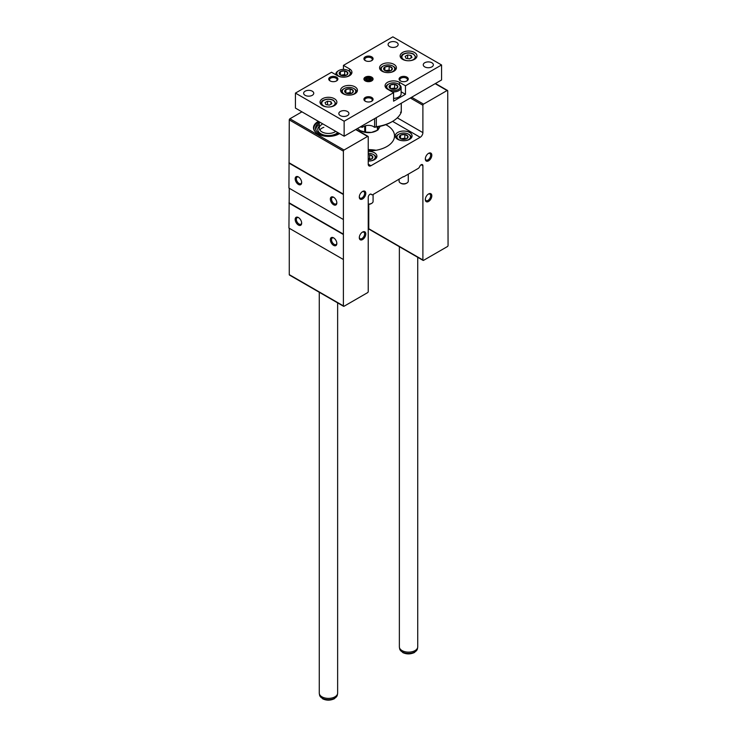 <?xml version="1.0" encoding="UTF-8"?>
<svg xmlns="http://www.w3.org/2000/svg" width="737" height="737" viewBox="0 0 737 737"><rect width="100%" height="100%" fill="white"/><g stroke="black" fill="none" stroke-linecap="round" stroke-linejoin="round"><path stroke-width="1.11" d="M362.236 232.275A3.768 2.174 -60 0 1 363.838 232.229A3.768 2.174 -60 0 1 364.419 235.241A3.768 2.174 -60 0 1 361.959 238.558A3.768 2.174 -60 0 1 360.08 238.742A3.768 2.174 -60 0 1 359.315 237.332M362.236 191.648A3.768 2.174 -60 0 1 363.838 191.611A3.768 2.174 -60 0 1 364.419 194.623A3.768 2.174 -60 0 1 361.959 197.94A3.768 2.174 -60 0 1 360.08 198.124A3.768 2.174 -60 0 1 359.315 196.715M428.261 194.153A3.768 2.174 -60 0 1 429.864 194.107A3.768 2.174 -60 0 1 430.445 197.12A3.768 2.174 -60 0 1 427.985 200.436A3.768 2.174 -60 0 1 426.106 200.63A3.768 2.174 -60 0 1 425.341 199.22M428.261 153.526A3.768 2.174 -60 0 1 429.864 153.489A3.768 2.174 -60 0 1 430.445 156.502A3.768 2.174 -60 0 1 427.985 159.818A3.768 2.174 -60 0 1 426.106 160.003A3.768 2.174 -60 0 1 425.341 158.593M403.673 176.834L418.155 168.469A2.451 1.41 120 0 0 419.657 166.608A2.451 1.41 120 0 1 422.384 164.618A2.451 1.41 120 0 1 422.891 165.742L422.891 259.977A0.921 0.534 120 0 0 423.535 260.354L447.405 246.573A0.921 0.534 120 0 0 448.059 245.449L447.728 90.909A0.921 0.534 120 0 0 447.083 90.531L423.535 104.12A0.921 0.534 120 0 0 422.891 105.244L422.891 132.623A3.823 2.211 120 0 1 420.182 137.303L370.932 165.742L368.233 164.176L368.233 136.806A0.921 0.534 120 0 0 367.579 136.428L344.041 150.026A0.921 0.534 120 0 0 343.387 151.149L343.387 305.883A0.921 0.534 120 0 0 344.041 306.251L367.579 292.663A0.921 0.534 120 0 0 368.233 291.539L368.233 197.295A2.451 1.41 120 0 1 369.301 194.835A2.451 1.41 120 0 1 371.19 194.181A2.451 1.41 120 0 1 371.457 194.43A2.451 1.41 120 0 0 371.734 194.688A2.451 1.41 120 0 0 372.959 194.568L403.351 176.65M409.634 132.467A8.42 4.864 180 0 1 412.094 135.903A8.42 4.864 180 0 1 403.673 140.758A8.42 4.864 180 0 1 395.262 135.903A8.42 4.864 180 0 1 400.458 131.407A8.42 4.864 180 0 1 409.634 132.467M368.233 151.352A8.42 4.864 180 0 1 374.451 152.771A8.42 4.864 180 0 1 376.92 156.207A8.42 4.864 180 0 1 368.233 161.071M385.792 124.673A26.025 15.026 180 0 1 386.897 125.281A26.025 15.026 180 0 1 394.525 135.903A26.025 15.026 180 0 1 368.233 150.919M368.233 164.176A3.823 2.211 120 0 0 369.025 165.926A3.823 2.211 120 0 0 370.932 165.742M318.43 121.365A14.952 8.632 0 0 0 313.769 129.408A14.952 8.632 0 0 0 317.877 133.876A14.952 8.632 0 0 0 339.554 133.563M301.93 111.84L289.917 118.777A0.921 0.534 120 0 0 289.272 119.901L288.941 188.082L343.064 219.331M343.387 194.144L289.272 162.895M343.064 194.328L288.941 163.08M298.411 184.425A4.588 2.653 -120 0 0 301.663 182.555A4.588 2.653 -120 0 0 298.411 176.926A4.588 2.653 -120 0 0 295.168 178.805A4.588 2.653 -120 0 0 298.411 184.425M333.594 204.739A4.588 2.653 -120 0 0 336.837 202.859A4.588 2.653 -120 0 0 333.594 197.24A4.588 2.653 -120 0 0 330.342 199.11A4.588 2.653 -120 0 0 333.594 204.739M289.272 188.267L288.941 228.074L343.064 259.323M343.387 234.136L289.272 202.896M343.064 234.329L288.941 203.08M333.594 245.357A4.588 2.653 -120 0 0 336.837 243.477A4.588 2.653 -120 0 0 333.594 237.858A4.588 2.653 -120 0 0 330.342 239.728A4.588 2.653 -120 0 0 333.594 245.357M298.411 225.043A4.588 2.653 -120 0 0 301.663 223.173A4.588 2.653 -120 0 0 298.411 217.544A4.588 2.653 -120 0 0 295.168 219.423A4.588 2.653 -120 0 0 298.411 225.043M289.272 228.267L289.272 274.634A0.921 0.534 120 0 0 289.457 275.058L343.58 306.297M375.032 150.44A27.555 15.91 0 0 0 368.233 149.989M368.767 204.306L368.767 228.737A0.921 0.534 120 0 0 368.961 229.152L423.084 260.401M428.575 160.832A4.588 2.653 -60 0 1 425.323 158.962A4.588 2.653 -60 0 1 428.575 153.333A4.588 2.653 -60 0 1 431.818 155.212A4.588 2.653 -60 0 1 428.575 160.832M362.549 239.571A4.588 2.653 -60 0 1 359.297 237.701A4.588 2.653 -60 0 1 362.549 232.072A4.588 2.653 -60 0 1 365.792 233.951A4.588 2.653 -60 0 1 362.549 239.571M428.575 201.459A4.588 2.653 -60 0 1 425.323 199.58A4.588 2.653 -60 0 1 428.575 193.96A4.588 2.653 -60 0 1 431.818 195.83A4.588 2.653 -60 0 1 428.575 201.459M362.549 198.953A4.588 2.653 -60 0 1 359.297 197.083A4.588 2.653 -60 0 1 362.549 191.454A4.588 2.653 -60 0 1 365.792 193.334A4.588 2.653 -60 0 1 362.549 198.953M368.233 149.62A26.025 15.026 180 0 1 376.073 150.274M317.021 133.342A14.547 8.393 180 0 1 313.907 128.155L313.907 129.021A14.547 8.393 0 0 0 314.008 130.016M333.898 197.433A3.768 2.174 -120 0 0 332.295 197.387A3.768 2.174 -120 0 0 331.724 200.4A3.768 2.174 -120 0 0 334.174 203.716A3.768 2.174 -120 0 0 336.063 203.909A3.768 2.174 -120 0 0 336.827 202.5M333.898 238.051A3.768 2.174 -120 0 0 332.295 238.005A3.768 2.174 -120 0 0 331.724 241.027A3.768 2.174 -120 0 0 334.174 244.343A3.768 2.174 -120 0 0 336.063 244.527A3.768 2.174 -120 0 0 336.827 243.118M298.725 217.737A3.768 2.174 -120 0 0 297.122 217.701A3.768 2.174 -120 0 0 296.541 220.713A3.768 2.174 -120 0 0 299.001 224.03A3.768 2.174 -120 0 0 300.88 224.214A3.768 2.174 -120 0 0 301.645 222.804M298.725 177.12A3.768 2.174 -120 0 0 297.122 177.083A3.768 2.174 -120 0 0 296.541 180.095A3.768 2.174 -120 0 0 299.001 183.412A3.768 2.174 -120 0 0 300.88 183.596A3.768 2.174 -120 0 0 301.645 182.186M335.75 131.37A9.185 5.306 180 0 1 325.514 133.176A9.185 5.306 180 0 1 319.268 128.155A9.185 5.306 180 0 1 321.958 124.406M337.721 132.503A10.714 6.191 180 0 1 323.009 134.724A10.714 6.191 180 0 1 319.268 126.211M319.858 130.025A9.185 5.306 180 0 1 323.856 127.308A9.185 5.306 180 0 0 319.858 130.025M313.907 128.155A14.547 8.393 180 0 1 319.075 121.734M338.44 132.918A12.962 7.481 180 0 1 325.247 135.405A12.962 7.481 180 0 1 315.722 129.565A12.962 7.481 180 0 1 319.268 122.867M315.97 130.173A12.557 7.25 180 0 1 319.268 124.461M349.485 71.277L349.485 68.873A8.42 4.864 180 0 1 351.945 72.309A8.42 4.864 180 0 1 346.749 76.795A8.42 4.864 180 0 1 337.574 75.745L331.53 72.254L295.436 93.092L295.436 108.09L344.142 136.216L344.142 121.218L393.567 92.678L393.567 101.181L405.47 94.308L405.47 85.805L441.564 64.976L392.858 36.85L343.433 65.381L343.433 69.416M344.142 136.216L441.564 79.974L441.564 64.976M295.436 93.092L344.142 121.218M402.595 59.347A8.42 4.864 0 0 0 411.771 60.397A8.42 4.864 0 0 0 416.967 55.911A8.42 4.864 0 0 0 408.547 51.046A8.42 4.864 0 0 0 400.127 55.911A8.42 4.864 0 0 0 402.595 59.347M322.502 105.594A8.42 4.864 0 0 0 331.678 106.644A8.42 4.864 0 0 0 336.873 102.157A8.42 4.864 0 0 0 328.453 97.293A8.42 4.864 0 0 0 320.033 102.157A8.42 4.864 0 0 0 322.502 105.594M431.873 62.756A5.048 2.92 180 0 1 433.356 64.819A5.048 2.92 180 0 1 428.298 67.73A5.048 2.92 180 0 1 423.25 64.819A5.048 2.92 180 0 1 426.373 62.12A5.048 2.92 180 0 1 431.873 62.756M312.267 91.185A5.048 2.92 180 0 1 313.75 93.249A5.048 2.92 180 0 1 308.702 96.169A5.048 2.92 180 0 1 303.644 93.249A5.048 2.92 180 0 1 306.767 90.559A5.048 2.92 180 0 1 312.267 91.185M396.699 42.442A5.048 2.92 180 0 1 398.173 44.506A5.048 2.92 180 0 1 393.125 47.426A5.048 2.92 180 0 1 388.077 44.506A5.048 2.92 180 0 1 391.19 41.806A5.048 2.92 180 0 1 396.699 42.442M347.449 111.499A5.048 2.92 180 0 1 348.923 113.562A5.048 2.92 180 0 1 343.875 116.474A5.048 2.92 180 0 1 338.827 113.562A5.048 2.92 180 0 1 341.94 110.863A5.048 2.92 180 0 1 347.449 111.499M406.925 77.155A4.588 2.653 180 0 1 406.925 80.904A4.588 2.653 180 0 1 400.431 80.904A4.588 2.653 180 0 1 400.431 77.155A4.588 2.653 180 0 1 406.925 77.155M336.569 77.155A4.588 2.653 180 0 1 336.569 80.904A4.588 2.653 180 0 1 330.075 80.904A4.588 2.653 180 0 1 330.075 77.155A4.588 2.653 180 0 1 336.569 77.155M371.743 56.85A4.588 2.653 180 0 1 371.743 60.6A4.588 2.653 180 0 1 365.257 60.6A4.588 2.653 180 0 1 365.257 56.85A4.588 2.653 180 0 1 371.743 56.85M371.743 97.468A4.588 2.653 180 0 1 371.743 101.218A4.588 2.653 180 0 1 365.257 101.218A4.588 2.653 180 0 1 365.257 97.468A4.588 2.653 180 0 1 371.743 97.468M354.967 86.846A8.42 4.864 180 0 1 357.436 90.282A8.42 4.864 180 0 1 349.016 95.137A8.42 4.864 180 0 1 340.595 90.282A8.42 4.864 180 0 1 345.791 85.787A8.42 4.864 180 0 1 354.967 86.846M393.936 64.349A8.42 4.864 180 0 1 396.405 67.786A8.42 4.864 180 0 1 387.984 72.641A8.42 4.864 180 0 1 379.564 67.786A8.42 4.864 180 0 1 384.76 63.29A8.42 4.864 180 0 1 393.936 64.349M405.47 85.805L399.426 82.314A8.42 4.864 180 0 0 390.251 81.263A8.42 4.864 180 0 0 385.055 85.759A8.42 4.864 180 0 0 387.515 89.195L393.567 92.678M349.485 68.873L343.433 65.381M371.743 77.155A4.588 2.653 180 0 1 371.743 80.904A4.588 2.653 180 0 1 365.257 80.904A4.588 2.653 180 0 1 365.257 77.155A4.588 2.653 180 0 1 371.743 77.155M405.47 94.308L401.121 91.803M365.58 101.384A3.768 2.174 180 0 1 364.732 100.02A3.768 2.174 180 0 1 367.063 98.012A3.768 2.174 180 0 1 371.162 98.482A3.768 2.174 180 0 1 372.268 100.02A3.768 2.174 180 0 1 371.42 101.384M365.58 60.766A3.768 2.174 180 0 1 364.732 59.402A3.768 2.174 180 0 1 367.063 57.394A3.768 2.174 180 0 1 371.162 57.864A3.768 2.174 180 0 1 372.268 59.402A3.768 2.174 180 0 1 371.42 60.766M330.397 81.079A3.768 2.174 180 0 1 329.559 79.707A3.768 2.174 180 0 1 331.88 77.698A3.768 2.174 180 0 1 335.98 78.168A3.768 2.174 180 0 1 337.085 79.707A3.768 2.174 180 0 1 336.247 81.079M400.753 81.079A3.768 2.174 180 0 1 399.915 79.707A3.768 2.174 180 0 1 402.236 77.698A3.768 2.174 180 0 1 406.336 78.168A3.768 2.174 180 0 1 407.441 79.707A3.768 2.174 180 0 1 406.603 81.079M360.688 126.69L360.688 126.663A33.681 19.438 180 0 1 360.651 126.681L362.613 127.271A32.142 18.563 180 0 1 360.181 126.957M400.477 112.217L401.26 112.291A33.681 19.438 180 0 1 392.314 121.522L391.227 122.149A32.142 18.563 180 0 1 374.387 127.271A6.891 3.98 0 0 0 362.613 127.271M392.314 121.522A33.681 19.438 180 0 1 376.312 126.69L374.599 127.16L374.599 118.629M380.163 126.322L378.007 129.905A13.008 7.508 180 0 1 377.703 130.09A13.008 7.508 180 0 1 377.39 130.265L371.476 132.43A11.479 6.624 180 0 1 360.384 130.716L357.97 128.911M377.703 130.09L376.616 130.716A11.479 6.624 180 0 1 371.476 132.43L365.561 132.098A13.008 7.508 180 0 1 364.714 131.96L360.384 130.716M378.007 126.755L378.007 129.905M364.714 126.018L364.714 131.96M365.561 125.741L365.561 132.098M377.39 126.865L377.39 130.265M369.541 78.205L369.541 80.204L369.541 78.177L370.978 78.776L370.389 80.001L370.978 78.776A2.561 1.483 180 0 1 370.315 80.204L367.459 80.453L366.022 79.541L366.611 78.638L366.022 79.541A2.561 1.483 180 0 1 366.685 78.113L369.541 78.177L369.163 77.726A2.561 1.483 180 0 1 370.978 78.776M367.321 78.223L367.321 80.222L368.583 80.029L368.583 78.03M370.389 80.158L370.315 80.204A2.561 1.483 180 0 1 367.837 80.591A2.561 1.483 180 0 1 366.022 79.541M366.685 78.113L366.611 78.638L366.685 78.113A2.561 1.483 180 0 1 369.163 77.726M371.162 77.625L371.162 77.625A3.768 2.174 180 0 1 371.162 80.692A3.768 2.174 180 0 1 365.838 80.692A3.768 2.174 180 0 1 365.838 77.625A3.768 2.174 180 0 1 371.162 77.625M337.638 302.87L337.638 693.084A9.185 5.306 180 0 1 337.592 693.609A9.185 5.306 180 0 1 334.948 696.833A9.185 5.306 180 0 1 325.367 698.077A9.185 5.306 180 0 1 319.314 693.609A9.185 5.306 180 0 1 319.268 693.084L319.268 292.267M417.732 257.314L417.732 646.837A9.185 5.306 180 0 1 417.686 647.362A9.185 5.306 180 0 1 415.042 650.587A9.185 5.306 180 0 1 405.461 651.83A9.185 5.306 180 0 1 399.408 647.362A9.185 5.306 180 0 1 399.362 646.837L399.362 246.711M386.225 72.539A6.734 3.888 180 0 1 383.222 66.035A6.734 3.888 180 0 1 392.747 66.035A6.734 3.888 180 0 1 389.744 72.539M382.567 66.413L383.222 66.035L382.567 66.413A7.656 4.422 180 0 0 380.329 69.536L380.329 69.812A7.656 4.422 180 0 1 380.329 69.536M392.25 68.126L392.167 68.08A4.367 2.515 180 0 0 389.21 66.367L389.016 66.339A4.367 2.515 180 0 0 384.972 66.966L384.825 67.039A4.367 2.515 180 0 0 383.747 69.379L383.793 69.49A4.367 2.515 180 0 0 384.898 70.568A4.367 2.515 180 0 0 386.759 71.203L386.953 71.231A4.367 2.515 180 0 0 390.997 70.605L391.135 70.522A4.367 2.515 180 0 0 392.222 68.191L392.25 68.126M389.21 66.367L392.167 68.08M392.222 68.191L391.135 70.522M383.747 69.379L384.825 67.039M384.972 66.966L389.016 66.339M392.747 66.035L393.392 66.413A7.656 4.422 180 0 1 395.64 69.536A7.656 4.422 180 0 1 395.622 69.831L395.64 69.536M385.129 70.688L389.127 70.07L389.127 66.321M389.127 70.07L390.481 70.853A3.823 2.211 180 0 0 386.989 70.402A3.823 2.211 180 0 0 385.497 70.853M384.861 70.503L384.861 66.975M388.058 84.377L388.712 84.009A6.734 3.888 180 0 1 398.238 84.009A6.734 3.888 180 0 1 398.238 89.509A6.734 3.888 180 0 1 388.712 89.509A6.734 3.888 180 0 1 388.712 84.009L388.058 84.377A7.656 4.422 180 0 0 385.82 87.5L385.82 87.777A7.656 4.422 180 0 1 385.82 87.5M397.74 86.091L397.658 86.045A4.367 2.515 180 0 0 394.7 84.34L394.507 84.304A4.367 2.515 180 0 0 390.463 84.93L390.315 85.013A4.367 2.515 180 0 0 389.237 87.353L389.283 87.463A4.367 2.515 180 0 0 390.389 88.532A4.367 2.515 180 0 0 392.25 89.168L392.443 89.205A4.367 2.515 180 0 0 396.488 88.578L396.626 88.495A4.367 2.515 180 0 0 397.713 86.155L397.74 86.091M394.7 84.34L397.658 86.045M397.713 86.155L396.626 88.495M389.237 87.353L390.315 85.013M390.463 84.93L394.507 84.304M398.708 97.091A7.177 4.146 180 0 1 398.551 97.183A7.177 4.146 180 0 1 393.567 98.399M398.238 84.009L398.883 84.377A7.656 4.422 180 0 1 401.121 87.5L401.121 93.866A7.656 4.422 180 0 1 398.883 96.989A7.656 4.422 180 0 1 393.567 98.288M401.121 87.5A7.656 4.422 180 0 1 392.13 91.858M390.619 88.661L394.617 88.044L394.617 84.294M394.617 88.044L395.972 88.818A3.823 2.211 180 0 0 392.48 88.366A3.823 2.211 180 0 0 390.988 88.827M390.343 88.477L390.343 84.948M347.256 95.036A6.734 3.888 180 0 1 344.253 88.532A6.734 3.888 180 0 1 353.778 88.532A6.734 3.888 180 0 1 350.775 95.036M343.608 88.91L344.253 88.532L343.608 88.91A7.656 4.422 180 0 0 341.36 92.033L341.36 92.309A7.656 4.422 180 0 1 341.36 92.033M353.281 90.623L353.207 90.577A4.367 2.515 180 0 0 350.241 88.864L350.047 88.836A4.367 2.515 180 0 0 346.003 89.463L345.865 89.536A4.367 2.515 180 0 0 344.778 91.876L344.833 91.987A4.367 2.515 180 0 0 345.929 93.065A4.367 2.515 180 0 0 347.79 93.7L347.984 93.728A4.367 2.515 180 0 0 352.028 93.102L352.175 93.019A4.367 2.515 180 0 0 353.253 90.688L353.281 90.623M350.241 88.864L353.207 90.577M353.253 90.688L352.175 93.019M344.778 91.876L345.865 89.536M346.003 89.463L350.047 88.836M353.778 88.532L354.433 88.91A7.656 4.422 180 0 1 356.671 92.033A7.656 4.422 180 0 1 356.653 92.328L356.671 92.033M346.16 93.184L350.158 92.567L350.158 88.818M350.158 92.567L351.512 93.35A3.823 2.211 180 0 0 348.03 92.899A3.823 2.211 180 0 0 346.528 93.35M345.893 93L345.893 89.472M341.765 77.063A6.734 3.888 180 0 1 338.762 70.559A6.734 3.888 180 0 1 348.288 70.559A6.734 3.888 180 0 1 345.285 77.063M338.117 70.936L338.762 70.559L338.117 70.936A7.656 4.422 180 0 0 335.879 74.059L335.879 74.769M347.8 72.65L347.717 72.604A4.367 2.515 180 0 0 344.75 70.89L344.557 70.863A4.367 2.515 180 0 0 340.512 71.489L340.374 71.572A4.367 2.515 180 0 0 339.287 73.903L339.342 74.013A4.367 2.515 180 0 0 340.439 75.091A4.367 2.515 180 0 0 342.3 75.727L342.493 75.754A4.367 2.515 180 0 0 346.537 75.128L346.685 75.045A4.367 2.515 180 0 0 347.763 72.714L347.8 72.65M344.75 70.89L347.717 72.604M347.763 72.714L346.685 75.045M339.287 73.903L340.374 71.572M340.512 71.489L344.557 70.863M348.288 70.559L348.942 70.936A7.656 4.422 180 0 1 351.18 74.059A7.656 4.422 180 0 1 351.162 74.354L351.18 74.059M335.989 74.833A7.656 4.422 180 0 1 335.879 74.059M340.669 75.211L344.676 74.594L344.676 70.844M344.676 74.594L346.022 75.377A3.823 2.211 180 0 0 342.539 74.925A3.823 2.211 180 0 0 341.047 75.377M340.402 75.027L340.402 71.507M327.532 101.181L330.95 101.706L331.862 103.677L329.365 105.124L325.947 104.599L325.035 102.627L327.532 101.181L327.532 104.838M330.95 104.212L330.95 101.706M407.635 54.934L411.053 55.468L411.965 57.44L409.468 58.877L406.05 58.352L405.138 56.381L407.635 54.934L407.635 58.601M411.053 57.965L411.053 55.468M368.233 153.324A6.734 3.888 180 0 1 373.263 154.457A6.734 3.888 180 0 1 370.26 160.961M368.233 159.726A4.367 2.515 180 0 0 371.512 159.035L371.651 158.952A4.367 2.515 180 0 0 372.738 156.613L372.692 156.502A4.367 2.515 180 0 0 369.725 154.788L369.532 154.761A4.367 2.515 180 0 0 368.233 154.696M369.725 154.788L372.692 156.502M372.738 156.613L371.651 158.952M373.088 194.494L373.088 201.441A4.588 2.653 180 0 1 371.743 203.311A4.588 2.653 180 0 1 368.233 204.085M371.743 203.311L371.079 203.698A3.657 2.11 180 0 1 368.233 204.306M373.263 154.457L373.908 154.834A7.656 4.422 180 0 1 376.156 157.958A7.656 4.422 180 0 1 376.137 158.252M368.233 158.713L369.642 158.492L369.642 154.742M369.642 158.492L370.997 159.275A3.823 2.211 180 0 0 368.233 158.759M401.914 140.656A6.734 3.888 180 0 1 398.92 134.152A6.734 3.888 180 0 1 408.436 134.152A6.734 3.888 180 0 1 405.442 140.656M398.266 134.521L398.92 134.152L398.266 134.521A7.656 4.422 180 0 0 396.027 137.653L396.027 137.93M407.948 136.244L407.865 136.188A4.367 2.515 180 0 0 404.899 134.484L404.714 134.456A4.367 2.515 180 0 0 400.661 135.083L400.523 135.157A4.367 2.515 180 0 0 399.436 137.497L399.491 137.607A4.367 2.515 180 0 0 400.596 138.685A4.367 2.515 180 0 0 402.457 139.321L402.642 139.348A4.367 2.515 180 0 0 406.695 138.722L406.833 138.639A4.367 2.515 180 0 0 407.92 136.308L407.948 136.244M404.899 134.484L407.865 136.188M407.92 136.308L406.833 138.639M399.436 137.497L400.523 135.157M400.661 135.083L404.714 134.456M408.27 174.181L408.27 181.127A4.588 2.653 180 0 1 406.925 183.006A4.588 2.653 180 0 1 400.431 183.006L400.431 183.006A4.588 2.653 180 0 1 399.085 181.127L399.085 179.109M401.094 183.384L400.431 183.006L401.094 183.384A3.657 2.11 180 0 0 406.262 183.384L406.925 183.006M408.436 134.152L409.09 134.521A7.656 4.422 180 0 1 411.329 137.653A7.656 4.422 180 0 1 411.31 137.948M400.817 138.805L404.825 138.188L404.825 134.438M404.825 138.188L406.17 138.961A3.823 2.211 180 0 0 402.688 138.519A3.823 2.211 180 0 0 401.195 138.971M400.55 138.62L400.55 135.092M447.083 90.531L435.18 83.659M423.535 104.12L411.633 97.247M422.891 105.244L410.334 98.003M422.891 132.623L397.307 117.846M420.182 137.303L392.581 121.365M367.579 136.428L355.676 129.555M344.041 150.026L289.917 118.777M343.387 151.149L289.272 119.901M343.387 305.883L289.272 274.634M371.457 194.43L370.831 194.071M422.891 165.742L421.159 164.738M422.891 259.977L368.767 228.737M399.426 84.727L399.426 82.314M376.312 126.69L376.312 117.644M401.26 112.291L401.26 103.235M362.401 127.16L362.401 125.677M370.462 79.513L370.462 78.712M337.592 693.609L337.343 695.019A8.936 5.159 180 0 1 334.773 698.16A8.936 5.159 180 0 1 325.45 699.367A8.936 5.159 180 0 1 319.554 695.019L319.314 693.609M417.686 647.362L417.446 648.772A8.936 5.159 180 0 1 414.867 651.913A8.936 5.159 180 0 1 405.543 653.12A8.936 5.159 180 0 1 399.657 648.772L399.408 647.362M327.652 106.994A6.697 3.869 180 0 1 323.718 105.888A6.697 3.869 180 0 1 324.879 99.882A6.697 3.869 180 0 1 334.764 101.863A6.697 3.869 180 0 1 329.246 106.994M320.807 104.193A7.656 4.422 180 0 1 320.798 103.935C321.525 101.531 322.382 100.315 323.386 100.287C326.731 98.74 330.084 98.73 333.456 100.25L336.109 103.935A7.656 4.422 180 0 1 336.09 104.193M407.754 60.747A6.697 3.869 180 0 1 403.812 59.642A6.697 3.869 180 0 1 404.972 53.644A6.697 3.869 180 0 1 414.857 55.616A6.697 3.869 180 0 1 409.348 60.747M400.91 57.956A7.656 4.422 180 0 1 400.891 57.689C401.619 55.284 402.485 54.068 403.48 54.041C406.824 52.493 410.187 52.484 413.549 54.013L416.202 57.689A7.656 4.422 180 0 1 416.193 57.956M447.543 90.485L435.447 83.502M368.039 136.382L355.943 129.399M371.734 194.688L370.656 194.061M401.297 112.116L401.297 103.217M366.75 80.011L366.75 79.062M319.268 121.845L319.268 128.155M319.554 695.019L322.668 698.823C326.519 700.629 330.443 700.583 334.469 698.685L337.343 695.019M399.657 648.772L402.77 652.577C406.612 654.382 410.546 654.345 414.562 652.448L417.446 648.772M373.088 150.21L373.088 150.689"/></g></svg>
